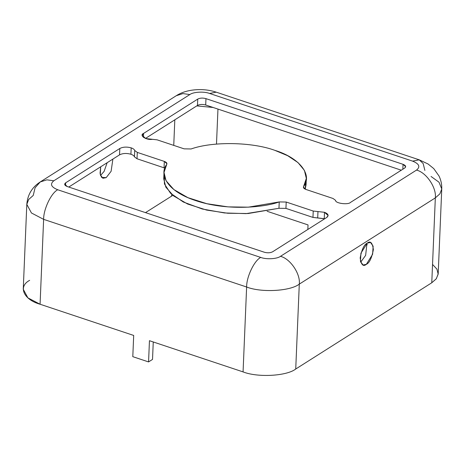 <?xml version="1.0" encoding="UTF-8"?>
<svg xmlns="http://www.w3.org/2000/svg" width="465" height="465" viewBox="0 0 465 465"><rect width="100%" height="100%" fill="white"/><g stroke="black" fill="none" stroke-linecap="round" stroke-linejoin="round"><path stroke-width="0.7" d="M164.006 172.457L163.738 178.827L165.813 187.139L173.608 195.934L187.616 204.019L206.594 210.07L227.78 213.249L248.101 213.534L278.965 208.285L279.233 201.92L248.368 207.169L228.048 206.879L206.861 203.705L187.883 197.648L173.875 189.569L166.081 180.775L164.006 172.457L166.947 163.75L164.319 161.407L164.052 167.772L164.319 161.407L137.291 152.398L137.024 158.763L137.291 152.398L134.728 150.497L134.461 156.862L137.024 158.763L164.872 168.097L137.024 158.763L134.461 156.862C134.065 155.787 132.885 154.915 130.915 154.235C126.521 153.049 122.731 153.252 119.546 154.857C122.731 153.252 126.521 153.049 130.915 154.235L131.182 147.864C126.788 146.678 122.998 146.888 119.813 148.486L119.546 154.857L68.768 187.046L119.546 154.857L119.813 148.486C122.998 146.888 126.788 146.678 131.182 147.864L130.915 154.235C132.885 154.915 134.065 155.787 134.461 156.862L134.728 150.497C134.333 149.422 133.153 148.544 131.182 147.864C133.153 148.544 134.333 149.422 134.728 150.497L137.291 152.398L164.319 161.407C166.517 162.227 167.319 163.232 166.72 164.418C159.489 173.317 165.081 190.609 195.544 200.56C225.589 210.779 263.074 207.843 279.233 201.92L286.207 202.037L313.23 211.04L317.967 211.569L317.7 217.94L324.239 218.672L324.506 212.302L317.967 211.569L324.506 212.302L324.239 218.672L324.628 218.806L312.968 217.411L285.94 208.401L278.965 208.285L246.078 213.627L224.421 212.947L202.31 209.018L183.367 202.037L170.469 193.173L164.453 183.971L164.232 175.654M305.836 181.594L305.197 189.15L306.063 184.791L306.33 178.421L303.616 186.465L303.558 187.819L303.616 186.465C312.776 174.689 299.239 157.711 274.792 150.323L287.696 155.717L297.995 162.581L304.412 170.399L306.33 178.421M367.222 243.125L360.939 253.187L360.422 261.313L363.026 264.998L366.333 264.347L372.61 254.291L373.133 246.165L370.529 242.474L367.222 243.125C370.367 240.544 372.424 242.684 373.378 249.554C371.779 258.04 369.431 262.975 366.333 264.347C363.182 266.933 361.131 264.788 360.172 257.924C361.776 249.438 364.124 244.503 367.222 243.125M366.972 243.288L365.635 255.384L360.666 262.214L365.635 255.384L366.972 243.288M100.702 166.801L100.301 174.724L102.875 178.287L106.183 177.636L111.106 171.306L112.89 159.071L111.106 171.306L106.183 177.636L101.539 177.374L100.062 173.224L100.702 166.801M107.148 162.715L104.108 171.399L100.516 175.503L104.108 171.399L107.148 162.715M191.103 148.963C212.604 141.296 251.908 141.935 274.792 150.323C251.908 141.935 212.604 141.296 191.103 148.963L184.128 148.846L157.106 139.837L152.369 139.308C146.452 140.465 138.727 135.286 143.586 133.414L197.741 99.086C200.043 97.929 202.787 97.778 205.966 98.638L403.05 164.325C405.811 165.453 406.352 166.697 404.678 168.063L350.523 202.391C348.175 205.094 335.062 203.333 335.608 200.386L333.045 198.485L306.017 189.476C303.819 188.651 303.017 187.651 303.616 186.465L303.389 187.133L306.017 189.476L333.045 198.485L335.608 200.386C335.062 203.333 348.175 205.094 350.523 202.391L404.678 168.063L405.678 166.668L403.05 164.325L205.966 98.638C202.787 97.778 200.043 97.929 197.741 99.086L197.474 105.456L145.44 138.442L197.474 105.456C199.776 104.294 202.519 104.148 205.699 105.003C202.519 104.148 199.776 104.294 197.474 105.456L197.741 99.086L143.586 133.414L142.203 135.344L145.748 138.547L157.106 139.837L184.128 148.846L191.103 148.963M326.75 217.463L328.139 215.539L324.506 212.302C328.319 213.854 329.069 215.574 326.75 217.463L272.6 251.792C270.293 252.954 267.549 253.1 264.37 252.245L67.286 186.552C64.525 185.43 63.984 184.187 65.658 182.821L119.813 148.486L65.658 182.821L64.658 184.21L67.286 186.552L264.37 252.245C267.549 253.1 270.293 252.954 272.6 251.792L326.75 217.463M367.315 244.677L365.868 244.201L367.315 244.677M432.543 264.428L436.931 269.142L438.17 274.17L436.222 278.872L431.77 282.772L295.734 369.018C286.684 376.115 257.72 377.702 243.067 371.901L149.451 340.7L243.067 371.901C257.72 377.702 286.684 376.115 295.734 369.018L431.77 282.772L436.327 278.738L438.193 273.856L441.75 188.964L439.89 193.847L435.333 197.881L431.77 282.772L435.333 197.881L439.89 193.847L441.75 188.964C441.93 184.477 441.018 180.164 439.018 176.02L433.74 168.586L428.079 164L419.227 159.826L423.15 163.506L424.882 170.423M308.028 224.921L267.108 211.279L308.028 224.921L307.836 229.454L308.028 224.921M172.864 195.335L145.499 212.621L172.864 195.335M26.807 204.362C27.598 194.678 32.073 187.215 40.223 181.96L46.866 179.833L53.824 180.786L46.866 179.833L40.223 181.96L35.096 187.761L33.23 195.445L28.673 199.479L26.807 204.362L31.44 212.97L43.629 219.352L31.44 212.97L26.807 204.362L23.25 289.253L27.883 297.862L40.071 304.238L43.629 219.352C43.477 209.227 51.231 192.946 57.724 189.755C51.231 192.946 43.477 209.227 43.629 219.352L246.624 287.01L243.067 371.901L246.624 287.01C246.473 276.884 254.227 260.609 260.72 257.418C254.227 260.609 246.473 276.884 246.624 287.01C261.284 292.81 290.247 291.224 299.291 284.127L295.734 369.018L299.291 284.127C300.611 273.92 290.265 258.633 280.471 256.337C290.265 258.633 300.611 273.92 299.291 284.127L435.333 197.881C436.652 187.68 426.3 172.393 416.512 170.091L280.471 256.337C277.082 258.993 266.218 259.592 260.72 257.418L57.724 189.755C51.098 187.058 49.796 184.07 53.824 180.786L189.865 94.546L182.908 93.587L176.264 95.72L182.908 93.587L189.865 94.546C193.26 91.884 204.118 91.291 209.616 93.465L412.612 161.128C419.238 163.825 420.54 166.813 416.512 170.091C420.54 166.813 419.238 163.825 412.612 161.128L209.616 93.465C204.118 91.291 193.26 91.884 189.865 94.546L53.824 180.786C49.796 184.07 51.098 187.058 57.724 189.755L260.72 257.418C266.218 259.592 277.082 258.993 280.471 256.337L416.512 170.091C426.3 172.393 436.652 187.68 435.333 197.881L299.291 284.127C290.247 291.224 261.284 292.81 246.624 287.01L43.629 219.352L40.071 304.238L133.688 335.445L40.071 304.238C23.523 299.64 17.804 286.492 29.667 280.331M401.307 170.202L205.699 105.003L205.966 98.638L205.699 105.003L401.307 170.202M65.542 185.686L65.658 182.821L65.542 185.686M286.207 202.037L279.233 201.92L278.965 208.285L285.94 208.401L286.207 202.037L285.94 208.401L312.968 217.411L313.23 211.04L286.207 202.037M317.967 211.569L313.23 211.04L312.968 217.411L317.7 217.94L317.967 211.569M402.847 169.225L403.05 164.325L402.847 169.225M143.423 137.378L143.586 133.414L143.423 137.378M213.115 107.473L196.771 105.898L213.115 107.473M174.817 119.813L173.747 145.388L174.817 119.813M171.695 194.324L171.62 196.061L171.695 194.324M216.492 144.092L217.963 109.089L216.492 144.092M153.258 341.967L152.526 359.41L153.258 341.967M209.616 93.465L216.231 92.163L209.616 93.465M412.612 161.128L419.227 159.826L412.612 161.128M431.043 176.462L439.007 182.21L441.75 188.964M133.688 335.445L132.798 356.667L148.562 361.921L149.451 340.7L148.562 361.921L152.526 359.41L148.562 361.921L132.798 356.667L133.688 335.445M419.227 159.826L216.231 92.163C211.302 90.535 206.076 89.681 200.56 89.588C190.766 89.582 182.669 91.622 176.264 95.72L40.223 181.96"/></g></svg>
